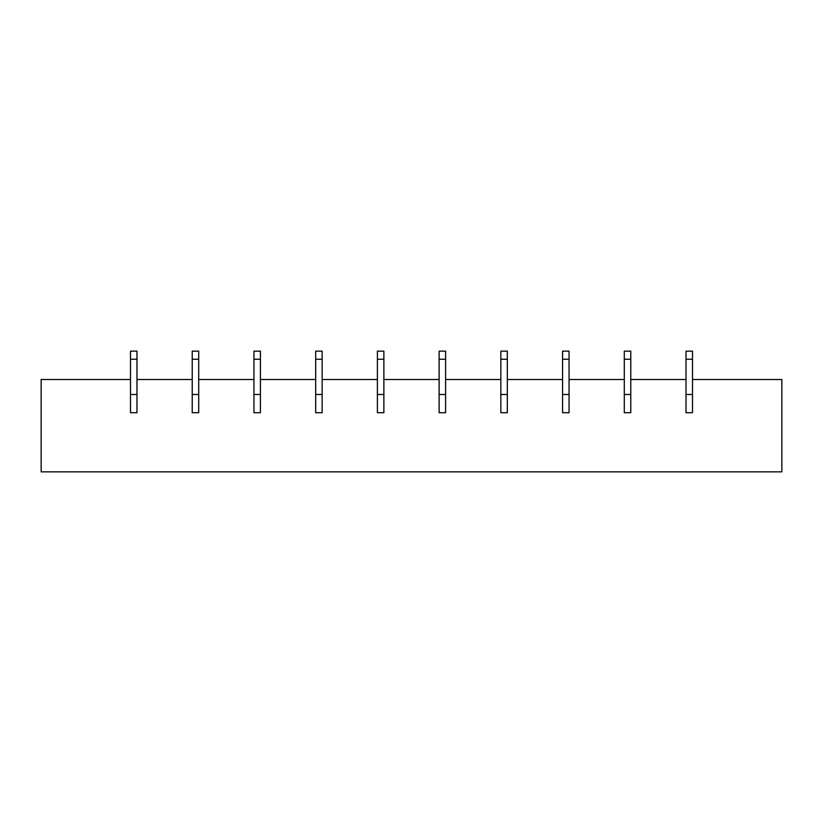 <?xml version="1.0" encoding="UTF-8"?>
<svg xmlns="http://www.w3.org/2000/svg" width="823" height="823" viewBox="0 0 823 823"><rect width="100%" height="100%" fill="white"/><g stroke="black" fill="none" stroke-linecap="round" stroke-linejoin="round"><path stroke-width="1.23" d="M630.778 379.506L686.022 379.506L686.022 412.714L692.503 412.714L692.503 379.506L781.85 379.506L781.85 471.846L41.15 471.846L41.15 379.506L130.497 379.506L130.497 412.714L136.978 412.714L136.978 379.506L192.222 379.506L192.222 412.714L198.703 412.714L198.703 379.506L253.947 379.506L253.947 412.714L260.428 412.714L260.428 379.506L315.672 379.506L315.672 412.714L322.153 412.714L322.153 379.506L377.397 379.506L377.397 412.714L383.878 412.714L383.878 379.506L439.122 379.506L439.122 412.714L445.603 412.714L445.603 379.506L500.847 379.506L500.847 412.714L507.328 412.714L507.328 379.506L562.572 379.506L562.572 412.714L569.053 412.714L569.053 379.506L624.297 379.506L624.297 412.714L630.778 412.714L630.778 359.25L624.297 359.25L624.297 379.506M630.778 412.714L624.297 412.714L624.297 394.484L630.778 394.484L630.778 412.714M569.053 412.714L562.572 412.714L562.572 394.484L569.053 394.484L569.053 412.714M507.328 412.714L500.847 412.714L500.847 394.484L507.328 394.484L507.328 412.714M445.603 412.714L439.122 412.714L439.122 394.484L445.603 394.484L445.603 412.714M383.878 412.714L377.397 412.714L377.397 394.484L383.878 394.484L383.878 412.714M322.153 412.714L315.672 412.714L315.672 394.484L322.153 394.484L322.153 412.714M260.428 412.714L253.947 412.714L253.947 394.484L260.428 394.484L260.428 412.714M198.703 412.714L192.222 412.714L192.222 394.484L198.703 394.484L198.703 412.714M136.978 412.714L130.497 412.714L130.497 394.484L136.978 394.484L136.978 412.714M692.503 412.714L686.022 412.714L686.022 394.484L692.503 394.484L692.503 412.714M136.978 379.506L136.978 359.25L130.497 359.25L130.497 379.506M136.978 359.25L136.978 351.154L130.497 351.154L130.497 359.25M198.703 379.506L198.703 359.25L192.222 359.25L192.222 379.506M198.703 359.25L198.703 351.154L192.222 351.154L192.222 359.25M260.428 379.506L260.428 359.25L253.947 359.25L253.947 379.506M260.428 359.25L260.428 351.154L253.947 351.154L253.947 359.25M322.153 379.506L322.153 359.25L315.672 359.25L315.672 379.506M322.153 359.25L322.153 351.154L315.672 351.154L315.672 359.25M383.878 379.506L383.878 359.25L377.397 359.25L377.397 379.506M383.878 359.25L383.878 351.154L377.397 351.154L377.397 359.25M445.603 379.506L445.603 359.25L439.122 359.25L439.122 379.506M445.603 359.25L445.603 351.154L439.122 351.154L439.122 359.25M507.328 379.506L507.328 359.25L500.847 359.25L500.847 379.506M507.328 359.25L507.328 351.154L500.847 351.154L500.847 359.25M569.053 379.506L569.053 359.25L562.572 359.25L562.572 379.506M569.053 359.25L569.053 351.154L562.572 351.154L562.572 359.25M630.778 359.25L630.778 351.154L624.297 351.154L624.297 359.25M692.503 379.506L692.503 359.25L686.022 359.25L686.022 379.506M692.503 359.25L692.503 351.154L686.022 351.154L686.022 359.25"/></g></svg>
